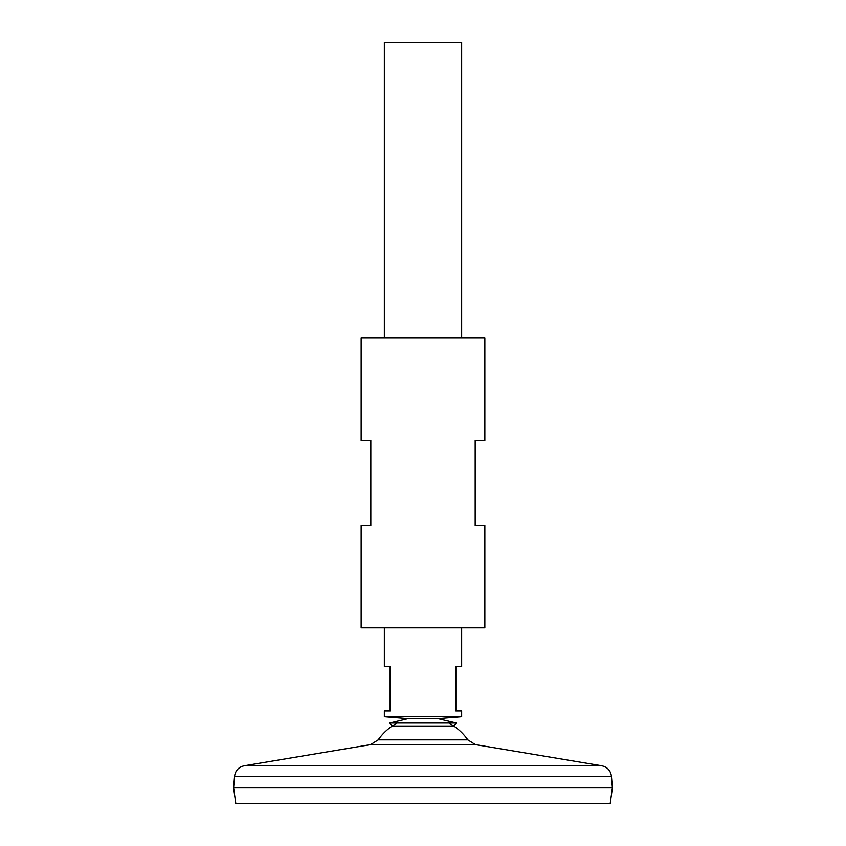 <?xml version="1.0" encoding="UTF-8"?>
<svg xmlns="http://www.w3.org/2000/svg" width="846" height="846" viewBox="0 0 846 846"><rect width="100%" height="100%" fill="white"/><g stroke="black" fill="none" stroke-linecap="round" stroke-linejoin="round"><path stroke-width="1.27" d="M378.194 739.848L370.611 744.617L475.389 744.617L467.806 739.848L378.194 739.848A54.757 54.757 0 0 1 397.165 723.034M456.227 723.034L389.773 723.034L392.184 726.048L453.816 726.048L456.227 723.034L438.069 718.666L407.931 718.666L384.348 716.742L461.652 716.742L461.652 710.936L455.857 710.936L455.857 666.489L461.652 666.489L461.652 627.848M234.564 776.258L611.436 776.258L612.388 787.859L233.612 787.859L234.564 776.258C235.389 770.569 238.604 767.068 244.208 765.767L601.792 765.767L475.389 744.617M612.388 787.89L233.612 787.89L235.833 803.7L610.167 803.7L612.388 787.89M461.652 337.966L461.652 42.3L384.348 42.3L384.348 337.966M384.348 627.848L384.348 666.489L390.143 666.489L390.143 710.936L384.348 710.936L384.348 716.742M461.652 716.742L438.069 718.666L407.931 718.666L389.773 723.034M484.843 337.966L361.157 337.966L361.157 440.396L370.823 440.396L370.823 525.419L361.157 525.419L361.157 627.848L484.843 627.848L484.843 525.419L475.177 525.419L475.177 440.396L484.843 440.396L484.843 337.966M467.806 739.848A54.757 54.757 0 0 0 448.835 723.034M370.611 744.617L244.208 765.767M611.436 776.258C610.611 770.569 607.396 767.068 601.792 765.767"/></g></svg>
